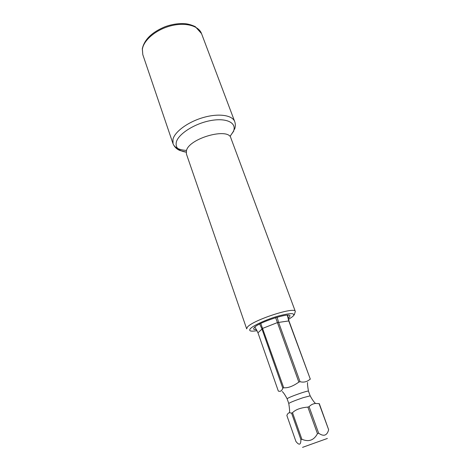 <?xml version="1.0" encoding="UTF-8"?>
<svg xmlns="http://www.w3.org/2000/svg" width="471" height="471" viewBox="0 0 471 471"><rect width="100%" height="100%" fill="white"/><g stroke="black" fill="none" stroke-linecap="round" stroke-linejoin="round"><path stroke-width="0.71" d="M287.657 315.193L288.953 320.904L310.33 379.196L288.694 320.775L287.339 315.199M254.899 326.956L257.967 332.814L278.32 391.06C280.422 391.825 281.911 390.865 282.794 388.169L261.894 328.799L259.668 324.001M319.303 403.659L315.505 403.464C313.08 403.706 310.937 404.772 309.07 406.679L307.869 407.091C300.645 407.721 295.529 409.599 292.52 412.72L291.573 413.102L289.471 412.72C288.364 412.902 287.493 413.826 286.863 415.499L295.941 441.474C299.209 445.584 300.863 444.965 300.904 439.614L301.876 439.26C308.729 442.187 313.922 440.32 317.454 433.667L318.667 433.232C323.76 436.776 327.086 435.61 328.646 429.729L319.303 403.659M302.541 447.362L327.374 438.466M307.869 407.091L317.454 433.667M309.07 406.679L318.667 433.232M291.573 413.102L300.904 439.614M292.52 412.72L301.876 439.26M277.113 317.224L278.561 322.258L300.045 381.704L298.85 382.099L275.647 317.66M260.775 323.442L283.719 387.763L282.794 388.169M319.091 403.676L328.646 429.729M300.045 381.704C303.795 382.682 307.145 381.834 310.106 379.167M283.719 387.763C287.975 388.145 293.021 386.255 298.85 382.099M256.565 329.618C254.811 329.706 253.822 329.476 253.604 328.923L254.181 327.616C258.273 322.441 289.942 312.114 290.012 315.888L289.182 317.466L288.17 318.296M315.505 403.464L315.493 403.429C314.004 402.152 312.232 399.614 310.159 395.817L302.935 397.748C294.64 400.621 289.918 402.528 288.77 403.476C289.577 408.746 289.812 411.831 289.471 412.72M288.953 320.904L277.39 322.6L262.765 328.34L257.967 332.814M307.604 382.481C307.316 383.27 307.598 386.155 308.452 391.124C308.111 390.895 305.697 391.519 301.216 392.985C292.938 395.834 288.234 397.765 287.11 398.766C285.19 395.116 283.583 392.708 282.276 391.548M288.464 319.42L292.903 316.382C295.806 312.85 290.925 312.738 278.261 316.053C266.515 319.409 253.174 325.508 250.313 328.74C248.47 331.072 250.725 331.708 257.089 330.66M295.323 311.443C295.282 306.28 252.58 320.198 247.387 327.151L246.674 328.858L186.398 153.935L186.451 150.638C189.112 138.262 228.535 127.199 230.872 138.015L295.323 311.443L294.24 315.022M230.225 136.166L233.416 131.338C237.078 123.066 226.916 117.615 210.937 120.529C195 123.32 178.438 133.805 176.342 142.048C175.188 147.57 178.462 150.938 186.163 152.162M186.375 150.426C179.08 149.949 174.629 147.717 173.022 143.714L172.987 139.186C174.947 131.444 188.482 121.659 203.719 117.403C218.956 113.087 232.45 115.195 234.723 121.624C235.6 124.067 235.541 126.646 234.54 129.348M201.523 33.582C198.697 25.705 185.244 22.043 170.679 25.87C156.107 29.62 143.667 40.106 142.377 49.196L142.795 54.612L142.301 48.731C144.397 39.482 152.021 32.134 165.162 26.688C172.357 24.139 179.251 23.167 185.839 23.768C188.73 24.115 191.88 25.075 195.288 26.647L201.523 33.582L234.723 121.624M288.77 403.476L287.11 398.766M310.159 395.817L308.452 391.124M142.795 54.612L173.022 143.714C175.135 148.648 179.086 150.178 179.993 150.526L186.169 152.086M230.266 136.019L233.881 130.885"/></g></svg>
